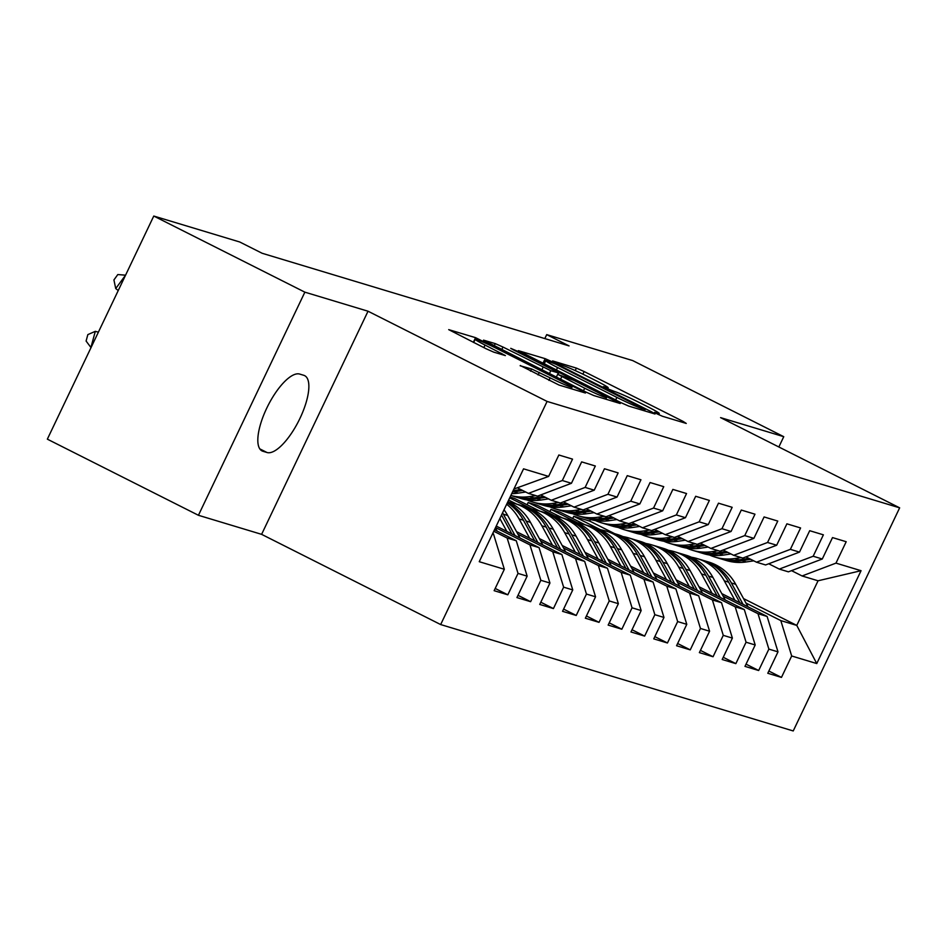 <?xml version="1.0" encoding="UTF-8"?>
<svg xmlns="http://www.w3.org/2000/svg" width="947" height="947" viewBox="0 0 947 947"><rect width="100%" height="100%" fill="white"/><g stroke="black" fill="none" stroke-linecap="round" stroke-linejoin="round"><path stroke-width="1.42" d="M657.052 413.851L662.462 416.266L686.255 423.439L683 421.356L584.133 371.544L576.403 368.099L552.61 360.925L563.382 365.72A21.023 1.207 25.5 0 1 588.123 376.74L596.361 380.895A21.023 1.207 25.5 0 1 608.175 387.785A21.023 1.207 25.5 0 1 606.778 387.583L603.393 386.613L605.973 388.116L614.461 391.454A21.023 1.207 25.5 0 1 639.201 402.475L647.44 406.63A21.023 1.207 25.5 0 1 659.254 413.519A21.023 1.207 25.5 0 1 657.857 413.318L654.472 412.347L657.052 413.851M520.27 365.53L558.99 385.038L585.412 393.017L582.156 390.922L475.56 337.665L448.712 329.639L485.906 348.662L493.636 352.106L505.378 355.587L485.065 345.063A17.567 1.006 25.5 0 1 475.193 339.298A17.567 1.006 25.5 0 1 497.045 348.674L562.127 381.463A17.567 1.006 25.5 0 1 572 387.216A17.567 1.006 25.5 0 1 550.16 377.853L531.575 368.939L520.163 365.767M304.863 292.161L198.432 515.286L261.609 534.345L368.028 311.22L304.863 292.161L153.769 216.046L239.745 241.994L262.13 253.263L569.076 345.904L546.703 334.622L544.809 338.576M368.028 311.22L547.094 401.433L899.65 507.841L793.231 730.954L440.663 624.558L547.094 401.433M778.848 446.972L783.761 436.685L720.584 417.627L899.65 507.841M783.761 436.685L632.667 360.57L546.703 334.622M620.877 402.605L628.607 406.05L655.028 414.017L651.773 411.933L552.906 362.121L545.176 358.676L518.317 350.639L620.877 402.605M620.214 403.517L593.805 395.55L586.075 392.105L483.515 340.139L495.257 343.607L502.987 347.052L550.811 370.703L558.754 373.023L555.06 370.869L513.31 349.834L510.729 348.33L516.446 350.781L620.214 403.517M743.549 598.599L796.77 625.411L818.054 580.783L861.06 570.698L835.976 563.122L846.192 541.72L832.508 537.588L822.292 558.99L813.165 556.244L823.381 534.83L809.697 530.699L799.493 552.113L790.366 549.355L800.582 527.952L786.898 523.821L776.682 545.223L767.555 542.477L777.771 521.063L764.087 516.944L753.883 538.346L744.756 535.588L754.972 514.185L741.288 510.054L731.072 531.468L721.957 528.71L732.161 507.308L718.477 503.177L708.273 524.579L699.146 521.833L709.362 500.418L695.678 496.287L685.462 517.701L676.347 514.943L686.551 493.541L672.867 489.41L662.663 510.824L653.537 508.066L663.752 486.663L650.068 482.532L639.852 503.934L630.738 501.188L640.941 479.774L627.257 475.643L617.053 497.057L607.927 494.298L618.142 472.896L604.458 468.765L594.243 490.167L585.128 487.421L595.332 466.007L581.647 461.887L571.443 483.29L562.317 480.531L572.533 459.129L558.848 454.998L548.633 476.412L513.937 489.007M861.06 570.698L816.764 663.563L791.68 655.987L780.802 620.593L745.976 603.05M768.846 671.032L781.464 677.401L791.68 655.987M781.464 677.401L767.792 673.27L777.996 651.856L768.881 649.109L758.002 613.703L723.177 596.16M746.047 664.155L758.665 670.512L768.881 649.109M758.665 670.512L744.981 666.38L755.197 644.978L746.07 642.22L735.192 606.826L700.378 589.283M723.236 657.277L735.855 663.634L746.07 642.22M735.855 663.634L722.182 659.503L732.386 638.1L723.271 635.342L712.393 599.948L677.567 582.405M700.437 650.388L713.055 656.745L723.271 635.342M713.055 656.745L699.371 652.625L709.587 631.211L700.46 628.465L689.582 593.059L654.768 575.516M677.626 643.51L690.256 649.867L700.46 628.465M690.256 649.867L676.572 645.736L686.776 624.333L677.661 621.575L666.783 586.181L631.957 568.638M654.827 636.633L667.446 642.989L677.661 621.575M667.446 642.989L653.761 638.858L663.977 617.444L654.851 614.698L643.972 579.304L609.158 561.749M632.016 629.743L644.647 636.1L654.851 614.698M644.647 636.1L630.962 631.969L641.166 610.566L632.051 607.808L621.173 572.414L586.347 554.871M609.217 622.866L621.836 629.222L632.051 607.808M621.836 629.222L608.152 625.091L618.367 603.689L609.241 600.931L598.362 565.537L563.548 547.993M586.418 615.976L599.037 622.345L609.241 600.931M599.037 622.345L585.353 618.213L595.556 596.799L586.442 594.053L575.563 558.647L540.737 541.104M563.607 609.099L576.226 615.455L586.442 594.053M576.226 615.455L562.542 611.324L572.757 589.922L563.631 587.164L552.752 551.77L517.938 534.226M540.808 602.221L553.427 608.578L563.631 587.164M553.427 608.578L539.743 604.446L549.947 583.032L540.832 580.286L529.953 544.892L495.541 527.55M517.997 595.332L530.616 601.688L540.832 580.286M530.616 601.688L516.932 597.569L527.148 576.155L518.021 573.409L507.142 538.003L493.778 531.267M495.198 588.454L507.817 594.811L518.021 573.409M507.817 594.811L494.133 590.679L504.337 569.277L479.253 561.701L523.549 468.836L548.633 476.412M517.879 488.06L528.426 493.387L537.553 496.133L571.443 483.29M562.317 480.531L528.426 493.387M492.641 533.635L493.458 533.871L492.712 533.492M504.337 569.277L493.458 533.871M540.69 494.95L551.237 500.265L560.352 503.011L594.243 490.167M585.128 487.421L551.237 500.265M507.142 538.003L516.269 540.761L494.488 529.787M527.148 576.155L516.269 540.761M563.489 501.827L574.036 507.142L583.163 509.9L617.053 497.057M607.927 494.298L574.036 507.142M529.953 544.892L539.068 547.638L496.252 526.07M549.947 583.032L539.068 547.638M586.288 508.717L596.847 514.032L605.962 516.778L639.852 503.934M630.738 501.188L596.847 514.032M552.752 551.77L561.879 554.528L516.541 531.681M572.757 589.922L561.879 554.528M609.099 515.594L619.646 520.909L628.772 523.667L662.663 510.824M653.537 508.066L619.646 520.909M575.563 558.647L584.678 561.405L539.34 538.559M595.556 596.799L584.678 561.405M631.898 522.472L642.457 527.787L651.572 530.545L685.462 517.701M676.347 514.943L642.457 527.787M598.362 565.537L607.489 568.283L562.151 545.448M618.367 603.689L607.489 568.283M654.708 529.361L665.256 534.676L674.382 537.423L708.273 524.579M699.146 521.833L665.256 534.676M621.173 572.414L630.288 575.172L584.95 552.326M641.166 610.566L630.288 575.172M677.507 536.239L688.067 541.554L697.181 544.312L731.072 531.468M721.957 528.71L688.067 541.554M643.972 579.304L653.099 582.05L607.761 559.215M663.977 617.444L653.099 582.05M700.318 543.116L710.866 548.443L719.992 551.19L753.883 538.346M744.756 535.588L710.866 548.443M666.783 586.181L675.898 588.927L630.56 566.093M686.776 624.333L675.898 588.927M723.117 550.006L733.676 555.321L742.791 558.067L776.682 545.223M767.555 542.477L733.676 555.321M509.332 502.253L507.947 501.555M689.582 593.059L698.708 595.817L653.371 572.971M516.636 504.088L508.657 500.063M709.587 631.211L698.708 595.817M745.928 556.883L756.475 562.198L765.602 564.957L799.493 552.113M790.366 549.355L756.475 562.198M510.09 497.068L514.47 498.382L539.435 510.966M532.131 509.131L509.723 497.838M712.393 599.948L721.507 602.694L676.17 579.86M732.386 638.1L721.507 602.694M768.727 563.773L779.286 569.088L788.401 571.834L822.292 558.99M813.165 556.244L779.286 569.088M554.942 516.008L528.154 502.514L537.269 505.272L562.246 517.843M735.192 606.826L744.318 609.584L698.981 586.738M755.197 644.978L744.318 609.584M791.538 570.65L802.085 575.965L818.054 580.783M835.976 563.122L802.085 575.965M577.741 522.898L550.953 509.403L560.079 512.149L585.045 524.733M758.002 613.703L767.117 616.461L721.78 593.615M777.996 651.856L767.117 616.461M153.769 216.046L47.35 439.159L198.432 515.286M261.609 534.345L440.663 624.558M600.552 529.775L573.764 516.281L589.721 521.099L614.698 533.682M589.721 521.099L590.49 519.501M780.802 620.593L796.77 625.411L816.764 663.563M528.154 502.514L527.088 504.739M550.953 509.403L549.887 511.629M573.764 516.281L572.698 518.506M299.702 374.077A42.828 15.045 116.7 0 0 267.267 407.08A42.828 15.045 116.7 0 0 262.023 450.914A42.828 15.045 116.7 0 0 262.887 451.257L266.983 452.5A42.828 15.045 116.7 0 0 299.418 419.497A42.828 15.045 116.7 0 0 304.674 375.663A42.828 15.045 116.7 0 0 303.809 375.308L299.702 374.077M644.871 409.4L555.806 364.216L547.153 360.831A21.023 1.207 25.5 0 0 545.756 360.629A21.023 1.207 25.5 0 0 557.57 367.519L616.888 397.409A21.023 1.207 25.5 0 0 641.628 408.417L644.871 409.4L644.22 410.761M584.69 388.211A17.567 1.006 25.5 0 0 606.542 397.586A17.567 1.006 25.5 0 0 596.669 391.833L573.728 380.28L558.067 374.515L584.69 388.211L583.459 390.791M748.071 606.861L735.712 584.299A51.197 47.847 -73.2 0 0 708.628 562.021L704.296 560.719A51.197 47.847 -73.2 0 0 702.923 560.328M734.931 600.244L724.313 580.854A51.197 47.847 -73.2 0 0 697.229 558.588A51.197 47.847 -73.2 0 0 691.417 557.25M743.075 604.352L731.38 582.985A51.197 47.847 -73.2 0 0 704.296 560.719M697.229 558.588L701.561 559.89A51.197 47.847 106.8 0 1 728.645 582.168L739.927 602.754M741.122 557.57L734.979 558.505A51.197 47.847 106.8 0 1 715.103 557.108A51.197 47.847 106.8 0 1 709.516 555.013M753.741 560.825L746.378 561.938A51.197 47.847 106.8 0 1 726.503 560.553L722.17 559.239A51.197 47.847 -73.2 0 0 742.046 560.636L750.746 559.31M748.852 558.363L739.311 559.807A51.197 47.847 106.8 0 1 719.436 558.422L715.103 557.108M720.809 558.813A51.197 47.847 -73.2 0 0 722.17 559.239M725.26 599.984L712.913 577.41A51.197 47.847 -73.2 0 0 685.829 555.143L681.497 553.841A51.197 47.847 -73.2 0 0 680.112 553.45M712.12 593.355L701.514 573.977A51.197 47.847 -73.2 0 0 674.418 551.699A51.197 47.847 -73.2 0 0 668.606 550.361M720.276 597.462L708.581 576.107A51.197 47.847 -73.2 0 0 681.497 553.841M674.418 551.699L678.75 553.012A51.197 47.847 106.8 0 1 705.846 575.279L717.116 595.876M702.461 593.094L690.103 570.532A51.197 47.847 -73.2 0 0 663.018 548.266L658.686 546.952A51.197 47.847 -73.2 0 0 657.313 546.561M689.321 586.477L678.703 567.087A51.197 47.847 -73.2 0 0 651.619 544.821A51.197 47.847 -73.2 0 0 645.807 543.483M697.466 590.585L685.77 569.23A51.197 47.847 -73.2 0 0 658.686 546.952M651.619 544.821L655.951 546.123A51.197 47.847 106.8 0 1 683.036 568.401L694.317 588.998M718.311 550.681L712.18 551.616A51.197 47.847 106.8 0 1 692.304 550.231A51.197 47.847 106.8 0 1 686.717 548.124M730.93 553.936L723.579 555.06A51.197 47.847 106.8 0 1 703.704 553.664L699.371 552.361A51.197 47.847 -73.2 0 0 719.247 553.746L727.935 552.432M726.041 551.474L716.512 552.93A51.197 47.847 106.8 0 1 696.637 551.533L692.304 550.231M698.01 551.923A51.197 47.847 -73.2 0 0 699.371 552.361M695.512 543.803L689.369 544.738A51.197 47.847 106.8 0 1 669.493 543.341A51.197 47.847 106.8 0 1 663.906 541.246M708.131 547.058L700.768 548.171A51.197 47.847 106.8 0 1 680.893 546.786L676.56 545.484A51.197 47.847 -73.2 0 0 696.436 546.869L705.136 545.543M703.242 544.596L693.701 546.04A51.197 47.847 106.8 0 1 673.826 544.655L669.493 543.341M675.199 545.046A51.197 47.847 -73.2 0 0 676.56 545.484M679.662 586.217L667.304 563.654A51.197 47.847 -73.2 0 0 640.219 541.376L635.887 540.074A51.197 47.847 -73.2 0 0 634.502 539.683M666.51 579.6L655.904 560.21A51.197 47.847 -73.2 0 0 628.808 537.943A51.197 47.847 -73.2 0 0 622.996 536.594M674.666 583.695L662.971 562.34A51.197 47.847 -73.2 0 0 635.887 540.074M628.808 537.943L633.141 539.245A51.197 47.847 106.8 0 1 660.237 561.512L671.506 582.109M656.851 579.339L644.505 556.765A51.197 47.847 -73.2 0 0 617.408 534.499L613.076 533.185A51.197 47.847 -73.2 0 0 611.703 532.794M643.711 572.71L633.093 553.332A51.197 47.847 -73.2 0 0 606.009 531.054A51.197 47.847 -73.2 0 0 600.197 529.716M651.856 576.818L640.16 555.463A51.197 47.847 -73.2 0 0 613.076 533.185M606.009 531.054L610.342 532.368A51.197 47.847 106.8 0 1 637.426 554.634L648.707 575.231M672.701 536.925L666.57 537.849A51.197 47.847 106.8 0 1 646.694 536.464A51.197 47.847 106.8 0 1 641.107 534.357M685.32 540.181L677.969 541.293A51.197 47.847 106.8 0 1 658.094 539.908L653.761 538.594A51.197 47.847 -73.2 0 0 673.637 539.991L682.325 538.665M680.431 537.707L670.902 539.163A51.197 47.847 106.8 0 1 651.027 537.766L646.694 536.464M652.4 538.156A51.197 47.847 -73.2 0 0 653.761 538.594M649.902 530.036L643.759 530.971A51.197 47.847 106.8 0 1 623.884 529.586A51.197 47.847 106.8 0 1 618.296 527.479M662.521 533.291L655.158 534.416A51.197 47.847 106.8 0 1 635.283 533.019L630.951 531.717A51.197 47.847 -73.2 0 0 650.826 533.102L659.526 531.788M657.632 530.829L648.091 532.273A51.197 47.847 106.8 0 1 628.216 530.888L623.884 529.586M629.589 531.279A51.197 47.847 -73.2 0 0 630.951 531.717M634.052 572.45L621.694 549.887A51.197 47.847 -73.2 0 0 594.609 527.621L590.277 526.307A51.197 47.847 -73.2 0 0 588.904 525.916M620.901 565.832L610.294 546.443A51.197 47.847 -73.2 0 0 583.198 524.176A51.197 47.847 -73.2 0 0 577.386 522.839M629.057 569.94L617.361 548.573A51.197 47.847 -73.2 0 0 590.277 526.307M583.198 524.176L587.531 525.478A51.197 47.847 106.8 0 1 614.627 547.757L625.896 568.342M627.092 523.158L620.96 524.093A51.197 47.847 106.8 0 1 601.085 522.697A51.197 47.847 106.8 0 1 595.497 520.601M639.71 526.414L632.359 527.526A51.197 47.847 106.8 0 1 612.484 526.141L608.152 524.827A51.197 47.847 -73.2 0 0 628.027 526.224L636.715 524.898M634.821 523.951L625.292 525.396A51.197 47.847 106.8 0 1 605.417 524.011L601.085 522.697M606.79 524.401A51.197 47.847 -73.2 0 0 608.152 524.827M611.241 565.572L598.895 543.01A51.197 47.847 -73.2 0 0 571.799 520.732L567.466 519.43A51.197 47.847 -73.2 0 0 566.093 519.039M598.102 558.955L587.483 539.565A51.197 47.847 -73.2 0 0 560.399 517.287A51.197 47.847 -73.2 0 0 554.587 515.949M606.246 563.051L594.562 541.696A51.197 47.847 -73.2 0 0 567.466 519.43M560.399 517.287L564.732 518.601A51.197 47.847 106.8 0 1 591.816 540.867L603.097 561.464M604.293 516.269L598.149 517.204A51.197 47.847 106.8 0 1 578.274 515.819A51.197 47.847 106.8 0 1 572.686 513.712M616.911 519.524L609.548 520.649A51.197 47.847 106.8 0 1 589.673 519.264L585.341 517.95A51.197 47.847 -73.2 0 0 605.216 519.335L613.916 518.021M612.022 517.062L602.481 518.518A51.197 47.847 106.8 0 1 582.606 517.121L578.274 515.819M583.979 517.512A51.197 47.847 -73.2 0 0 585.341 517.95M588.442 558.694L576.084 536.12A51.197 47.847 -73.2 0 0 549 513.854L544.667 512.54A51.197 47.847 -73.2 0 0 543.294 512.149M575.291 552.065L564.684 532.676A51.197 47.847 -73.2 0 0 537.6 510.409A51.197 47.847 -73.2 0 0 531.776 509.072M583.447 556.173L571.751 534.818A51.197 47.847 -73.2 0 0 544.667 512.54M537.6 510.409L541.933 511.723A51.197 47.847 106.8 0 1 569.017 533.99L580.286 554.587M581.482 509.391L575.35 510.326A51.197 47.847 106.8 0 1 555.475 508.93A51.197 47.847 106.8 0 1 549.887 506.834M594.112 512.647L586.749 513.771A51.197 47.847 106.8 0 1 566.874 512.374L562.542 511.072A51.197 47.847 -73.2 0 0 582.417 512.457L591.106 511.143M589.212 510.184L579.682 511.629A51.197 47.847 106.8 0 1 559.807 510.244L555.475 508.93M561.18 510.634A51.197 47.847 -73.2 0 0 562.542 511.072M565.631 551.805L553.285 529.243A51.197 47.847 -73.2 0 0 526.189 506.965L521.856 505.662A51.197 47.847 -73.2 0 0 520.483 505.272M552.492 545.188L541.873 525.798A51.197 47.847 -73.2 0 0 514.789 503.532A51.197 47.847 -73.2 0 0 508.977 502.194M560.636 549.296L548.952 527.929A51.197 47.847 -73.2 0 0 521.856 505.662M514.789 503.532L519.122 504.834A51.197 47.847 106.8 0 1 546.206 527.112L557.487 547.697M558.683 502.514L552.539 503.437A51.197 47.847 106.8 0 1 532.664 502.052A51.197 47.847 106.8 0 1 527.077 499.957M571.301 505.769L563.938 506.882A51.197 47.847 106.8 0 1 544.063 505.497L539.731 504.183A51.197 47.847 -73.2 0 0 559.606 505.58L568.307 504.254M566.413 503.307L556.872 504.751A51.197 47.847 106.8 0 1 536.996 503.366L532.664 502.052M538.37 503.757A51.197 47.847 -73.2 0 0 539.731 504.183M542.832 544.927L530.474 522.353A51.197 47.847 -73.2 0 0 507.876 501.709M529.681 538.298L519.074 518.92A51.197 47.847 -73.2 0 0 506.657 504.254M537.837 542.406L526.141 521.051A51.197 47.847 -73.2 0 0 507.568 502.348M507.284 502.952A51.197 47.847 106.8 0 1 523.407 520.223L534.676 540.82M529.74 496.559A51.197 47.847 106.8 0 1 510.859 495.459L514.197 496.477A51.197 47.847 106.8 0 0 534.072 497.873L529.74 496.559L535.872 495.624M548.502 498.88L541.139 500.004A51.197 47.847 106.8 0 1 521.264 498.607L516.932 497.305A51.197 47.847 -73.2 0 0 536.807 498.69L545.496 497.376M515.57 496.867A51.197 47.847 -73.2 0 0 516.932 497.305M543.602 496.417L534.072 497.873M520.021 538.038L507.675 515.476A51.197 47.847 -73.2 0 0 504.017 509.782M506.882 531.421L499.838 518.554M515.026 535.529L503.342 514.174A51.197 47.847 -73.2 0 0 502.573 512.824M501.519 515.026L511.877 533.942M525.692 492.002L518.329 493.115A51.197 47.847 106.8 0 1 511.723 493.636M512.493 492.014A51.197 47.847 -73.2 0 0 513.996 491.813L522.697 490.487M520.803 489.54L513.12 490.7M497.222 531.16L495.399 527.846M95.316 331.343L90.912 347.478L86.094 341.05L87.846 334.599L95.316 331.343L98.381 332.172M125.584 275.127L115.723 288.551L118.245 290.54M125.56 275.186L117.807 274.547L113.924 279.933L115.723 288.551M657.49 414.076L657.857 413.318M606.411 388.341L606.778 387.583M575.22 370.573L576.403 368.099M582.879 374.16L584.133 371.544M682.538 422.326L683 421.356M542.951 363.34L545.176 358.676M651.311 412.904L651.773 411.933M556.339 370.088L557.57 367.519M615.657 399.977L616.888 397.409M640.977 409.779L641.628 408.417M494.204 345.821L495.257 343.607M501.756 349.621L502.987 347.052M541.862 369.827L543.081 367.258M549.414 373.627L550.811 370.703M556.327 377.119L558.316 372.964M616.497 402.392L616.959 401.421M560.529 379.238L561.76 376.669M530.521 371.153L531.575 368.939M538.085 374.953L539.305 372.384M548.929 380.422L550.16 377.853M483.846 347.632L485.065 345.063M501.223 354.403L501.685 353.432M473.334 342.329L475.56 337.665M482.852 342.009L483.29 341.109M581.695 391.892L582.156 390.922M261.23 450.429L262.887 451.257M259.774 448.866L266.983 452.5M731.38 582.985L735.712 584.299M724.313 580.854L728.645 582.168M739.311 559.807L734.979 558.505M746.378 561.938L742.046 560.636M708.581 576.107L712.913 577.41M701.514 573.977L705.846 575.279M685.77 569.23L690.103 570.532M678.703 567.087L683.036 568.401M716.512 552.93L712.18 551.616M723.579 555.06L719.247 553.746M693.701 546.04L689.369 544.738M700.768 548.171L696.436 546.869M662.971 562.34L667.304 563.654M655.904 560.21L660.237 561.512M640.16 555.463L644.505 556.765M633.093 553.332L637.426 554.634M670.902 539.163L666.57 537.849M677.969 541.293L673.637 539.991M648.091 532.273L643.759 530.971M655.158 534.416L650.826 533.102M617.361 548.573L621.694 549.887M610.294 546.443L614.627 547.757M625.292 525.396L620.96 524.093M632.359 527.526L628.027 526.224M594.562 541.696L598.895 543.01M587.483 539.565L591.816 540.867M602.481 518.518L598.149 517.204M609.548 520.649L605.216 519.335M571.751 534.818L576.084 536.12M564.684 532.676L569.017 533.99M579.682 511.629L575.35 510.326M586.749 513.771L582.417 512.457M548.952 527.929L553.285 529.243M541.873 525.798L546.206 527.112M556.872 504.751L552.539 503.437M563.938 506.882L559.606 505.58M526.141 521.051L530.474 522.353M519.074 518.92L523.407 520.223M541.139 500.004L536.807 498.69M503.342 514.174L507.675 515.476M518.329 493.115L513.996 491.813M658.71 414.656L659.254 413.519M607.619 388.921L608.175 387.785M644.505 410.844L645.179 409.447M544.17 363.956L545.756 360.629M558.067 374.515L558.754 373.023M605.784 399.161L606.542 397.586M571.278 388.743L572 387.216M473.666 342.506L475.193 339.298"/></g></svg>
